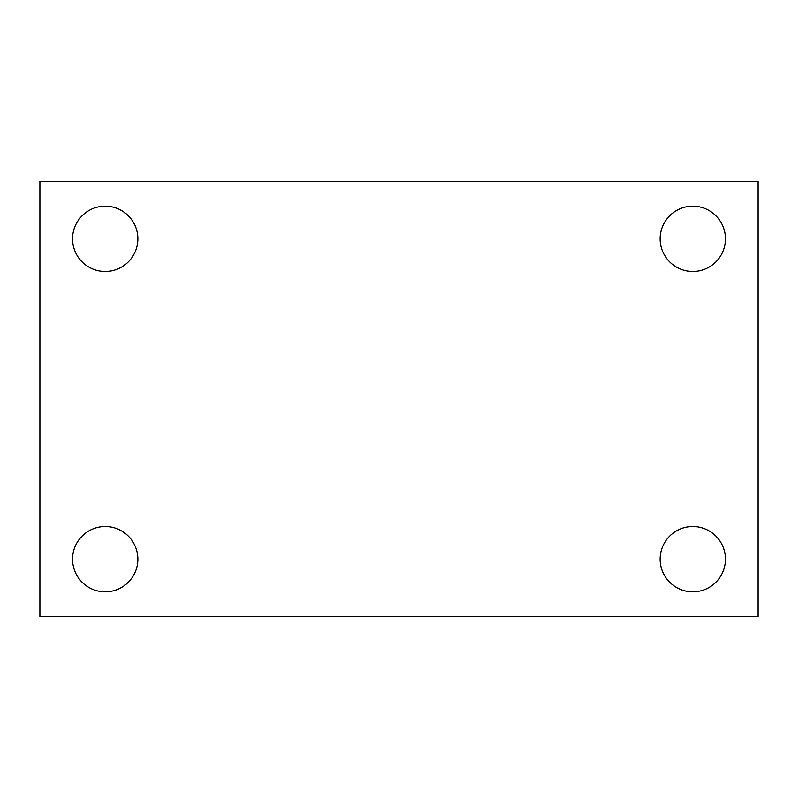 <?xml version="1.0" encoding="UTF-8"?>
<svg xmlns="http://www.w3.org/2000/svg" width="798" height="798" viewBox="0 0 798 798"><rect width="100%" height="100%" fill="white"/><g stroke="black" fill="none" stroke-linecap="round" stroke-linejoin="round"><path stroke-width="1.2" d="M39.9 616.635L39.9 181.365L758.1 181.365L758.1 616.635L39.9 616.635M105.186 591.827A32.648 32.648 0 0 0 137.835 559.179A32.648 32.648 0 0 0 105.186 526.53A32.648 32.648 0 0 0 72.548 559.179A32.648 32.648 0 0 0 105.186 591.827M692.814 591.827A32.648 32.648 0 0 0 725.452 559.179A32.648 32.648 0 0 0 692.814 526.53A32.648 32.648 0 0 0 660.165 559.179A32.648 32.648 0 0 0 692.814 591.827M692.814 271.47A32.648 32.648 0 0 0 725.452 238.821A32.648 32.648 0 0 0 692.814 206.173A32.648 32.648 0 0 0 660.165 238.821A32.648 32.648 0 0 0 692.814 271.47M105.186 271.47A32.648 32.648 0 0 0 137.835 238.821A32.648 32.648 0 0 0 105.186 206.173A32.648 32.648 0 0 0 72.548 238.821A32.648 32.648 0 0 0 105.186 271.47"/></g></svg>
